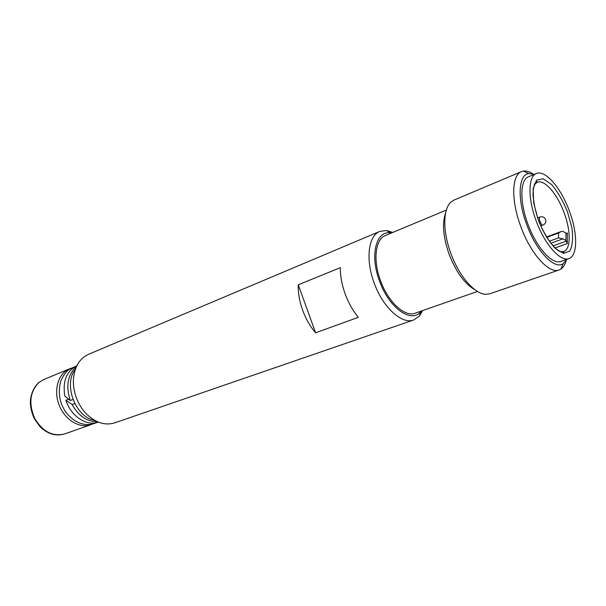 <?xml version="1.0" encoding="UTF-8"?>
<svg xmlns="http://www.w3.org/2000/svg" width="606" height="606" viewBox="0 0 606 606"><rect width="100%" height="100%" fill="white"/><g stroke="black" fill="none" stroke-linecap="round" stroke-linejoin="round"><path stroke-width="0.91" d="M562.951 238.855L558.527 237.855L558.596 232.992L560.876 231.628L563.035 231.386L567.11 233.886L567.352 232.999L567.269 243.574L565.898 240.415L562.951 238.855L550.824 243.271M569.413 211.123C577.753 233.181 577.829 255.876 568.867 258.626C560.497 261.868 545.347 245.195 536.613 222.19C527.758 199.23 527.917 176.702 536.31 173.536C545.173 169.4 561.103 188.019 569.413 211.123M568.867 258.626L560.724 261.474C552.255 264.746 537.052 248.218 528.371 225.341C519.569 202.51 519.857 180.058 528.349 176.846L536.31 173.536M74.788 403.596L72.076 404.52L65.902 400.248C70.864 416.224 86.749 426.624 98.361 422.102M76.826 365.804C66.554 371.069 62.539 381.144 64.774 396.029L70.288 400.505L72.993 399.596M65.902 400.248L68.69 399.316M71.273 368.228L69.448 368.872C58.327 373.311 53.29 390.006 59.062 404.869C64.683 419.791 79.575 428.859 90.824 424.745L92.604 424.011M72.076 404.52C78.651 416.095 87.112 421.829 97.46 421.731M76.409 366.691C67.667 374.682 65.63 385.954 70.288 400.505M446.342 210.085L385.416 235.492C375.402 239.12 372.773 260.004 380.447 280.48C388.029 302.03 404.838 317.415 415.14 313.196L477.467 291.448M340.314 267.685C340.277 276.01 341.875 284.722 345.125 293.819C348.465 302.894 352.874 310.734 358.335 317.339L315.605 332.777C310.166 326.452 305.833 318.907 302.614 310.136C299.485 301.341 298.031 292.887 298.243 284.775L340.314 267.685M315.605 332.777L298.243 284.775M413.693 319.991L114.776 422.844C105.467 425.7 96.286 422.988 87.241 414.716C82.318 409.883 78.606 404.005 76.106 397.082C73.955 390.931 73.076 384.818 73.47 378.727C74.689 366.532 79.719 358.388 88.552 354.298L379.81 231.394C368.395 235.567 365.327 259.353 374.069 282.714C382.719 307.303 401.922 324.771 413.693 319.991L419.284 316.173L422.708 310.552M421.291 311.045L420.776 311.651C411.307 323.771 388.84 307.886 379.424 280.805C369.652 255.012 376.114 230.356 390.643 232.878L391.431 232.984M392.817 232.409L386.514 230.507L379.81 231.394M445.622 212.911C442.016 223.273 443.16 236.999 449.038 254.088C456.091 272.124 464.764 284.04 475.043 289.827M559.08 269.965L489.883 293.774L485.838 294.319C474.793 294.221 458.962 276.078 450.796 253.263C442.728 231.643 442.918 209.509 450.659 202.366L454.038 200.071L521.463 171.619C511.691 175.013 510.956 200.374 520.751 226.409C530.568 253.778 549.142 274.223 559.08 269.965L560.838 269.109C563.277 267.496 565.05 264.663 566.155 260.595M566.845 259.33L563.247 263.655C554.604 270.17 536.196 251.073 526.622 224.326C516.994 198.829 518.463 174.498 528.773 173.543L534.34 174.354M532.985 173.877C529.447 171.589 526.228 170.657 523.342 171.081L521.463 171.619M75.296 369.478C62.971 384.431 75.614 417.489 94.771 420.39M540.022 217.016C537.946 217.584 541.158 225.985 543.082 225.031C545.438 223.864 546.271 222.016 545.597 219.493C544.423 217.145 542.567 216.319 540.022 217.016L537.636 217.94M565.898 240.415L565.966 232.939M566.436 241.029L553.02 245.892M558.527 237.855L549.301 241.233M546.733 237.378L558.596 232.992M555.043 247.975L567.269 243.574M567.352 232.999L566.337 233.371M534.409 184.58L537.166 182.277C544.385 178.937 557.376 194.018 564.156 212.873C570.958 230.863 570.943 249.286 563.663 251.543L560.073 251.672M567.443 211.699L571.897 227.848C573.215 238.082 572.549 245.809 569.89 251.02L563.595 253.399L555.066 248.24C548.763 241.135 543.181 231.772 538.333 220.152L533.727 203.063L533.136 188.761L536.583 180.149L543.234 178.77L551.672 184.61C557.672 191.761 562.929 200.791 567.443 211.699M90.824 424.745L64.584 433.941C52.555 436.865 42.549 431.593 34.55 418.11C28.482 403.482 29.944 391.605 38.943 382.469L43.768 379.538L69.448 368.872M540.741 225.917L543.082 225.031M546.468 236.954L560.876 231.628M561.588 252.285L563.663 251.543L563.966 252.437C564.103 253.028 562.413 252.55 558.883 251.005C552.331 246.809 544.006 234.825 538.401 220.099C535.303 210.721 533.5 202.056 533.015 194.102C533.265 189.125 533.863 185.648 534.825 183.663L536.795 181.406L537.166 182.277L535.128 183.11M75.076 366.645C69.402 369.266 65.91 369.531 60.63 381.447C57.631 393.802 59.827 404.603 67.213 413.837C72.69 420.072 78.651 423.594 85.098 424.405C89.112 424.874 92.915 424.283 96.498 422.64M390.643 232.878L386.514 230.507M420.776 311.651L419.284 316.173M528.773 173.543L523.342 171.081M563.247 263.655L560.838 269.109M43.768 379.538L38.64 382.674C33.421 387.696 30.641 394.377 30.3 402.71C30.633 408.194 31.959 413.497 34.269 418.625L39.951 426.609C47.616 434.055 55.828 436.502 64.584 433.941"/></g></svg>
